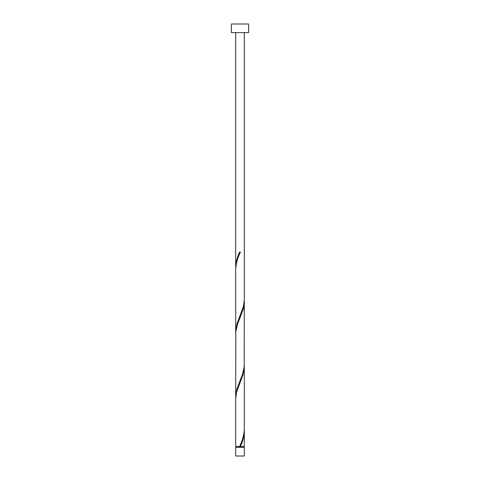 <?xml version="1.0" encoding="UTF-8"?>
<svg xmlns="http://www.w3.org/2000/svg" width="480" height="480" viewBox="0 0 480 480"><rect width="100%" height="100%" fill="white"/><g stroke="black" fill="none" stroke-linecap="round" stroke-linejoin="round"><path stroke-width="0.72" d="M244.32 456L235.68 456L235.68 447.36L244.32 447.36L244.32 456M243.888 447.36L243.888 446.496M236.112 447.36L236.112 446.496M248.64 32.64L231.36 32.64L231.36 24L248.64 24L248.64 32.64M244.32 32.64L244.32 299.658L243.504 306.096L236.904 324.096L235.68 332.058L235.68 269.334C236.004 263.58 237.588 257.838 240.432 252.096L239.568 252.096C237.174 257.154 235.878 262.212 235.68 267.258L235.68 32.64M240.216 252.606L240.432 252.096M239.784 445.986L239.568 446.496L235.68 446.496L235.68 398.934L236.496 392.496L243.096 374.496L244.32 366.534L244.32 429.258C243.996 435.012 242.412 440.754 239.568 446.496L244.32 446.496L244.296 430.296M240.432 446.496C242.826 441.438 244.122 436.38 244.32 431.334M244.32 301.734L244.158 367.296L242.43 374.496L236.904 388.896L235.68 396.858L235.842 331.296L237.57 324.096L243.096 309.696L243.936 306.096L244.296 300.696M235.68 396.858L235.704 397.896M244.32 366.534L244.296 365.496M235.68 332.058L235.704 333.096M235.68 267.258L235.704 268.296"/></g></svg>
